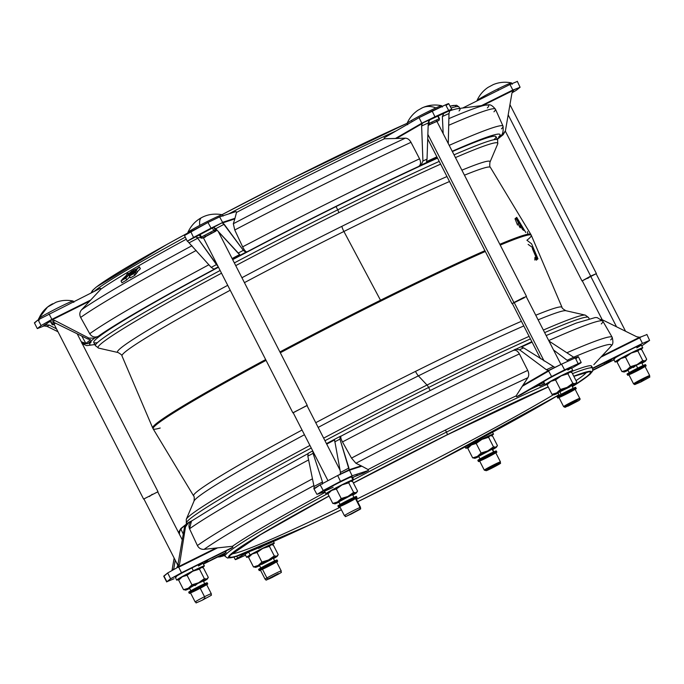 <?xml version="1.0" encoding="UTF-8"?>
<svg xmlns="http://www.w3.org/2000/svg" width="684" height="684" viewBox="0 0 684 684"><rect width="100%" height="100%" fill="white"/><g stroke="black" fill="none" stroke-linecap="round" stroke-linejoin="round"><path stroke-width="1.03" d="M133.936 271.728L135.364 270.308L133.944 271.745M135.432 271.599L136.253 273.54L135.765 273.805L136.253 273.54L135.312 271.702L132.14 273.737L133.876 269.932L136.894 268.744L139.408 266.828L140.314 268.744L137.219 271.89L140.331 268.718L139.374 266.905L135.594 270.761L136.424 270.334L137.347 272.215L136.373 273.438L137.364 272.172L136.407 270.377L135.432 271.599L136.424 270.334L135.594 270.761L139.416 266.837L136.894 268.744L133.876 269.932L132.021 273.514L135.312 271.702L136.253 273.54L135.432 271.599M128.532 273.814L128.224 273.232L126.942 274.01L126.378 275.387L126.916 274.036L128.233 273.232L127.899 274.464L131.593 271.257L126.241 277.046L124.796 277.713L126.566 275.823L123.941 278.508L122.504 279.106L126.352 275.413L122.633 279.294L126.566 275.823L124.796 277.713L126.164 277.123L131.627 271.454L127.865 274.481M134.919 272.198L131.302 274.198L133.525 270.59L132.226 270.864L126.061 277.225L122.111 279.619L121.025 280.979L125.856 278.063L126.797 279.901L125.865 278.055L121.042 280.97L122.111 279.619L126.061 277.225L133.32 270.231L131.302 274.198L134.936 272.198L133.91 273.506L134.782 275.396L130.293 277.892L129.379 276.045L131.08 272.694L125.865 278.055L126.779 279.918L121.966 282.817L121.051 280.962L121.991 282.8L126.711 279.97L125.77 278.132L126.779 279.918L125.856 278.063L131.08 272.694L129.353 276.037L130.293 277.875L134.782 275.396L133.902 273.506L134.765 275.404L133.825 273.566L129.379 276.045L130.319 277.884L129.353 276.054L133.876 273.532L134.919 272.241L135.859 274.079L134.885 275.301L135.859 274.079L134.936 272.198L135.885 274.045L134.928 272.232M515.813 218.239L518.267 222.377C517.839 223.027 518.421 224.737 519.994 227.541M493.925 139.733A225.908 10.876 -27.1 0 0 452.38 151.574A225.908 10.876 152.9 0 1 495.977 136.629L497.644 139.895A225.908 10.876 152.9 0 0 454.048 154.84A225.908 10.876 -27.1 0 1 497.644 139.895L497.721 143.897A224.514 10.807 152.9 0 0 455.45 157.585A224.514 10.807 -27.1 0 1 497.721 143.897L489.949 162.219A209.227 10.072 152.9 0 0 461.897 170.179A209.227 10.072 -27.1 0 1 489.949 162.219C489.599 165.391 489.744 167.11 490.394 167.375A206.927 9.961 152.9 0 0 464.462 175.19A206.927 9.961 -27.1 0 1 490.394 167.375L530.852 234.432A212.399 10.226 152.9 0 0 499.816 244.282A212.399 10.226 -27.1 0 1 530.852 234.432L531.297 235.296A212.399 10.226 -27.1 0 1 526.919 240.246L531.588 243.82M484.922 250.686A212.399 10.226 152.9 0 0 380.501 300.233A6.472 1.479 63.5 0 1 380.911 301.037A212.399 10.226 -27.1 0 1 485.332 251.49A212.399 10.226 152.9 0 0 380.911 301.037A212.399 10.226 152.9 0 0 280.32 352.756A212.399 10.226 -27.1 0 1 380.911 301.037A6.472 1.479 -116.5 0 0 380.501 300.233A212.399 10.226 -27.1 0 1 484.922 250.686M500.226 245.086A212.399 10.226 -27.1 0 1 531.297 235.296A212.399 10.226 152.9 0 0 500.226 245.086M317.359 494.216L323.25 490.505L320.155 484.828L337.674 475.534L349.43 470.182A6.472 6.19 -108 0 0 349.191 469.737L337.674 475.534L340.478 481.374L352.123 475.782L368.514 470.447A206.482 9.944 152.9 0 0 363.033 473.328L352.482 477.432L363.033 473.328A206.482 9.944 -27.1 0 1 368.514 470.447L352.123 475.782L340.478 481.374L317.359 494.216L324.909 491.753L316.906 494.284L313.819 488.607M333.159 487.256A15.535 0.744 -27.1 0 1 326.55 489.402L327.14 489.051A15.535 0.744 -27.1 0 1 342.462 480.92L343.539 480.399A15.535 0.744 -27.1 0 1 351.456 476.876A15.535 0.744 -27.1 0 1 351.653 477.261M340.025 470.147L306.988 405.578L293.154 412.657L327.969 480.681M415.504 371.395A206.927 9.961 -27.1 0 1 521.413 321.292A206.927 9.961 152.9 0 0 415.504 371.395A206.927 9.961 152.9 0 0 315.752 422.703A206.927 9.961 -27.1 0 1 415.504 371.395A6.472 1.479 -116.5 0 0 418.386 375.867A209.227 10.072 152.9 0 0 318.163 427.414A209.227 10.072 -27.1 0 1 418.386 375.867L427.013 385.041A224.514 10.807 152.9 0 0 323.643 438.136A224.514 10.807 -27.1 0 1 427.013 385.041A3.882 0.889 63.5 0 1 428.62 387.486A225.908 10.876 152.9 0 0 324.968 440.718A225.908 10.876 -27.1 0 1 428.62 387.486L430.185 390.547L428.62 387.486A225.908 10.876 -27.1 0 1 530.425 338.905A225.908 10.876 152.9 0 0 428.62 387.486A3.882 0.889 -116.5 0 0 427.013 385.041A224.514 10.807 -27.1 0 1 529.117 336.348A224.514 10.807 152.9 0 0 427.013 385.041L418.386 375.867A209.227 10.072 -27.1 0 1 523.79 325.943A209.227 10.072 152.9 0 0 418.386 375.867A6.472 1.479 63.5 0 1 415.504 371.395M535.76 315.221A206.927 9.961 -27.1 0 1 562.017 307.347A206.927 9.961 152.9 0 0 535.76 315.221M266.042 360.374A212.399 10.226 152.9 0 0 153.139 428.817A212.399 10.226 -27.1 0 1 266.042 360.374M186.629 523.91L186.347 523.354A225.908 10.876 -27.1 0 1 311.254 448.02A225.908 10.876 152.9 0 0 186.347 523.354L186.27 519.353A224.514 10.807 -27.1 0 1 309.929 445.438A224.514 10.807 152.9 0 0 186.27 519.353L194.042 501.03A209.227 10.072 -27.1 0 1 304.457 434.733A209.227 10.072 152.9 0 0 194.042 501.03C194.393 497.858 194.247 496.139 193.598 495.874A206.927 9.961 -27.1 0 1 302.046 430.031A206.927 9.961 152.9 0 0 193.598 495.874L153.139 428.817A212.399 10.226 -27.1 0 0 160.21 428.013M343.907 231.474A206.927 9.961 152.9 0 0 244.436 282.637A206.927 9.961 -27.1 0 1 343.907 231.474L380.501 300.233L343.907 231.474A206.927 9.961 -27.1 0 1 449.516 181.508A206.927 9.961 152.9 0 0 343.907 231.474A6.472 1.479 63.5 0 1 341.863 226.336A209.227 10.072 152.9 0 0 241.922 277.73A209.227 10.072 -27.1 0 1 341.863 226.336A6.472 1.479 -116.5 0 0 343.907 231.474M230.166 290.272A206.927 9.961 152.9 0 0 121.974 355.902A206.927 9.961 -27.1 0 1 230.166 290.272M97.496 342.599A225.908 10.876 -27.1 0 1 218.393 267.264A225.908 10.876 152.9 0 0 93.768 342.445L95.444 345.711A225.908 10.876 -27.1 0 1 220.06 270.531A225.908 10.876 152.9 0 0 95.444 345.711L98.641 348.113A224.514 10.807 -27.1 0 1 221.454 273.241A224.514 10.807 152.9 0 0 98.641 348.113L118.05 352.525A209.227 10.072 -27.1 0 1 227.652 285.356A209.227 10.072 152.9 0 0 118.05 352.525C120.829 354.098 122.137 355.227 121.974 355.902L152.694 427.953A212.399 10.226 -27.1 0 1 265.631 359.57A212.399 10.226 152.9 0 0 152.694 427.953L153.139 428.817M279.91 351.952A212.399 10.226 -27.1 0 1 380.501 300.233A212.399 10.226 152.9 0 0 279.91 351.952M446.977 176.54A209.227 10.072 152.9 0 0 341.863 226.336A209.227 10.072 -27.1 0 1 446.977 176.54M440.624 164.126A224.514 10.807 152.9 0 0 338.811 212.69A224.514 10.807 152.9 0 0 235.732 265.631A224.514 10.807 -27.1 0 1 338.811 212.69A224.514 10.807 -27.1 0 1 440.624 164.126M337.716 209.843A225.908 10.876 152.9 0 0 234.347 262.921A225.908 10.876 -27.1 0 1 337.716 209.843A3.882 0.889 63.5 0 1 338.811 212.69A3.882 0.889 -116.5 0 0 337.716 209.843A225.908 10.876 -27.1 0 1 439.222 161.398A225.908 10.876 152.9 0 0 337.716 209.843L336.041 206.577A225.908 10.876 152.9 0 0 232.68 259.655A225.908 10.876 -27.1 0 1 336.041 206.577L337.716 209.843M437.555 158.124A225.908 10.876 152.9 0 0 336.041 206.577A225.908 10.876 -27.1 0 1 437.555 158.124M531.297 235.296L562.017 307.347C561.855 308.031 563.163 309.151 565.942 310.724A209.227 10.072 152.9 0 0 538.12 319.838A209.227 10.072 -27.1 0 1 565.942 310.724L585.35 315.136A224.514 10.807 152.9 0 0 543.352 330.064A224.514 10.807 -27.1 0 1 585.35 315.136L588.548 317.538A225.908 10.876 152.9 0 0 544.652 332.612A225.908 10.876 -27.1 0 1 588.548 317.538L589.146 318.693M531.622 243.889L537.957 258.774A210.843 10.149 -27.1 0 1 537.359 259.296L537.35 259.304M527.851 234.227L527.484 231.654L527.851 234.227M516.822 217.538L525.782 232.5M523.457 230.277L524.201 229.824L523.422 230.209L516.163 218.128L516.942 217.743L516.078 217.897A210.757 10.149 152.9 0 0 516.668 217.367L516.745 217.427M523.508 230.414L524.32 230.012L523.482 230.346M532.101 247.189L528.142 244.402M537.325 259.287L532.135 247.24M517.514 225.027L515.103 219.008M520.216 225.549L522.644 229.653M520.259 227.875L520.173 225.489M515.026 218.837L515.026 218.769A210.757 10.149 152.9 0 0 515.736 218.187L515.77 218.205M532.366 248.625L537.008 259.467M534.965 257.295L534.82 260.057M536.213 260.065L535.008 257.312M537.025 259.527L537.017 259.587A210.843 10.149 -27.1 0 1 536.307 260.176L536.273 260.159M87.697 343.659L91.203 341.914A230.499 11.098 152.9 0 0 94.777 344.411A230.499 11.098 -27.1 0 1 91.203 341.914L87.697 343.659L81.995 343.624L87.697 343.659L94.563 338.152L87.697 343.659M98.069 336.408L94.563 338.152L98.069 336.408C94.623 337.751 91.836 336.853 89.707 333.715A236.963 11.406 -27.1 0 1 208.894 264.759A236.963 11.406 152.9 0 0 89.707 333.715L80.652 317.444L89.707 333.715C91.836 336.853 94.623 337.751 98.069 336.408A230.499 11.098 -27.1 0 1 215.067 268.778A230.499 11.098 152.9 0 0 98.069 336.408M213.947 269.137L215.067 268.778L213.947 269.137L211.219 267.376L187.767 241.426L211.219 267.376L216.46 264.605L217.82 266.119L197.736 238.246L216.46 264.605L211.219 267.376L213.947 269.137L218.196 266.888L213.947 269.137M245.838 252.234L232.5 259.304L246.958 251.866L245.838 252.234L243.342 250.353L245.838 252.234M418.736 166.4A230.499 11.098 152.9 0 0 246.958 251.866C245.77 251.909 244.333 250.233 242.64 246.856A236.963 11.406 -27.1 0 1 419.566 158.825L410.998 142.306A237.938 11.457 152.9 0 0 234.766 229.986L242.64 246.856L234.766 229.986L233.321 223.736A233.689 11.252 -27.1 0 1 405.304 138.168L384.519 138.767L384.083 137.877L419.087 117.639L445.626 104.789C449.388 103.122 449.627 103.267 446.353 105.208C449.627 103.267 449.388 103.122 445.626 104.789L432.108 110.953L434.947 116.759L448.687 110.492L445.626 104.789L448.687 110.492L423.191 122.727L429.86 119.691L428.252 122.966L427.038 159.124L426.483 161.595L436.896 156.841L426.483 161.595L427.038 159.124L428.252 122.966L421.626 125.984L422.045 123.676L396.429 138.484L405.304 138.168A233.689 11.252 152.9 0 0 233.321 223.736L234.817 218.889L233.321 223.736L234.766 229.986A237.938 11.457 -27.1 0 1 410.998 142.306C409.477 139.621 407.578 138.245 405.304 138.168C407.578 138.245 409.477 139.621 410.998 142.306L419.566 158.825A236.963 11.406 152.9 0 0 242.64 246.856C244.333 250.233 245.77 251.909 246.958 251.866A230.499 11.098 -27.1 0 1 418.736 166.4C420.814 164.81 421.096 162.288 419.566 158.825C421.096 162.288 420.814 164.81 418.736 166.4L421.122 165.024L418.736 166.4M437.307 157.645L421.122 165.024L422.926 160.996L421.626 125.984L422.926 160.996L427.038 159.124L422.926 160.996L421.122 165.024L437.307 157.645M498.542 137.159A230.499 11.098 152.9 0 0 452.209 151.258A230.499 11.098 -27.1 0 1 498.542 137.159L502.047 135.415L498.542 137.159M497.302 139.22L502.047 135.415L505.408 130.866L511.965 93.015L513.239 90.433L482.972 105.43L513.06 90.459A6.472 1.479 -116.5 0 0 512.829 90.006L509.973 84.5L517.113 81.524L509.973 84.5L462.7 108.021L509.973 84.5L512.829 90.006L514.599 89.424L513.017 90.69L514.599 89.424L520.088 87.253L516.317 90.271L520.088 87.253L513.975 89.792L511.965 93.015L505.408 130.866L503.15 134.714L497.302 139.22M188.818 522.328L191.888 520.798L188.818 522.328L185.518 526.842L187.724 523.029L188.818 522.328M515.377 349.199L519.524 349.755L515.377 349.199L513.111 350.507L531.844 341.675M348.626 470.207L361.186 465.83L349.191 469.737A6.472 6.19 72 0 1 349.43 470.182L361.819 466.155L355.902 463.265L351.508 458.092L355.902 463.265A233.689 11.252 -27.1 0 1 527.886 377.696C529.065 375.627 529.014 373.199 527.74 370.412A237.938 11.457 152.9 0 0 351.508 458.092L342.479 441.932C340.752 438.641 340.333 436.674 341.213 436.041C340.333 436.674 340.752 438.641 342.479 441.932A236.963 11.406 -27.1 0 1 519.404 353.91C517.514 350.695 515.377 349.584 512.991 350.576A230.499 11.098 152.9 0 0 341.213 436.041A230.499 11.098 -27.1 0 1 512.991 350.576C515.377 349.584 517.514 350.695 519.404 353.91L527.74 370.412C529.014 373.199 529.065 375.627 527.886 377.696L522.191 386.357L548.645 371.07L549.226 370.369L548.414 370.608A6.472 4.711 60 0 0 548.645 371.07A6.472 4.711 -120 0 1 548.414 370.608L522.798 385.425L548.5 370.497L561.547 364.153L549.791 370.121M340.093 436.409L341.171 436.059L340.093 436.409L339.948 439.102L340.093 436.409L326.456 443.625L339.931 436.495M196.188 250.472A237.938 11.457 152.9 0 0 80.652 317.444C79.31 314.683 79.6 312.135 81.541 309.826A233.689 11.252 -27.1 0 1 191.956 245.718A233.689 11.252 152.9 0 0 81.541 309.826L89.724 301.088L81.541 309.826C79.6 312.135 79.31 314.683 80.652 317.444A237.938 11.457 -27.1 0 1 196.188 250.472M186.253 239.22A206.482 9.944 152.9 0 0 100.873 289.161L89.724 301.088L51.975 319.932L54.805 320.471L88.911 338.084L94.563 338.152L88.911 338.084L54.805 320.471L52.993 321.925L48.444 321.907L50.274 320.445L41.083 325.575L38.107 319.847L100.411 288.28L100.873 289.161A206.482 9.944 -27.1 0 1 186.253 239.22M139.416 266.837L140.357 268.675L139.399 266.871M129.755 276.84L126.805 279.893L129.755 276.84M236.014 211.544L236.493 212.425A206.482 9.944 -27.1 0 1 384.519 138.767A206.482 9.944 152.9 0 0 236.493 212.425L234.817 218.889L222.787 222.856L243.342 250.353L224.164 224.232L215.716 228.713L213.519 227.327L222.018 222.822L211.074 228.148L207.979 222.462L219.624 216.879L236.014 211.544L219.624 216.879L222.591 222.343L234.98 218.307L236.493 212.425L236.014 211.544M487.35 107.918A233.689 11.252 -27.1 0 0 486.23 105.02A233.689 11.252 152.9 0 0 448.866 118.623A233.689 11.252 -27.1 0 1 486.23 105.02L457.801 108.653A206.482 9.944 152.9 0 0 449.927 110.757A206.482 9.944 -27.1 0 1 460.024 108.995A206.482 9.944 -27.1 0 1 459.041 110.953M450.046 106.131L456.544 105.233L458.981 106.96A206.482 9.944 152.9 0 0 451.055 108.021A206.482 9.944 -27.1 0 1 458.981 106.96L460.024 108.995M396.31 130.806A206.482 9.944 152.9 0 0 228.687 213.93A206.482 9.944 -27.1 0 1 396.31 130.806M185.261 237.151A206.482 9.944 152.9 0 0 94.23 291.35A206.482 9.944 -27.1 0 1 185.261 237.151M455.236 106.884A203.9 9.815 152.9 0 0 450.072 106.182M407.1 123.308A203.9 9.815 152.9 0 0 222.009 214.673L290.478 179.319L407.1 123.291M91.092 292.914L92.4 290.572L96.282 287.058L166.597 244.616L188.057 232.851A203.9 9.815 152.9 0 0 93.024 291.948M57.978 331.757L47.299 326.482L44.434 325.969L47.299 326.482L57.978 331.757M34.499 323.019L38.107 319.847L34.397 322.822L37.304 328.602L41.083 325.575L37.304 328.602L42.793 326.43L44.622 324.968L49.111 325.028L56.498 328.867L49.111 325.028L47.299 326.482L49.111 325.028L44.622 324.968L46.298 324.131L42.793 326.43L37.304 328.602L34.397 322.822L37.304 328.602M49.017 313.845L51.881 319.351L90.715 300.028L100.873 289.161L100.411 288.28L38.107 319.847L41.083 325.575L51.881 319.351L49.017 313.845M49.581 321.506L46.298 324.131L49.581 321.506M81.276 341.761L85.893 343.436L81.781 336.041L85.893 343.436L90.604 339.666L87.783 338.99L52.993 321.925L87.783 338.99L88.911 338.084L87.783 338.99L90.604 339.666L85.893 343.436L81.276 341.761M82.157 343.496L83.123 342.718L82.157 343.496M43.468 326.165L44.434 325.969L43.468 326.165M54.805 320.471L51.001 320.138L48.444 321.907L52.993 321.925L54.805 320.471M89.724 301.088L90.715 300.028L51.881 319.351A6.472 1.479 63.5 0 1 52.112 319.804L89.724 301.088M52.112 319.804A6.472 1.479 -116.5 0 0 51.881 319.351L51.001 320.138L52.112 319.804M486.23 105.02C488.239 105.687 489.718 102.326 495.455 109.201A237.938 11.457 152.9 0 0 448.704 125.283A237.938 11.457 -27.1 0 1 495.455 109.201A237.938 11.457 -27.1 0 1 493.951 111.817M495.455 109.201L503.039 126.164A236.963 11.406 152.9 0 0 449.2 145.367A236.963 11.406 -27.1 0 1 503.039 126.164A236.963 11.406 -27.1 0 1 501.44 128.857M481.433 105.627L512.829 90.006L481.433 105.627M512 92.844L516.317 90.271L512 92.844M517.301 81.293L520.088 87.253M513.975 89.792L513.239 90.433L513.975 89.792L512.829 90.006A6.472 1.479 63.5 0 1 513.06 90.459L513.239 90.433M187.288 241.238L193.555 237.433L190.75 231.602L184.868 235.313L207.979 222.462L190.75 231.602L193.555 237.433L211.074 228.148L187.288 241.238L195.778 236.732L197.736 238.246L189.297 242.717L197.736 238.246L195.778 236.732L196.317 236.553L187.288 241.238L184.406 235.382M213.767 227.302L196.317 236.553L213.767 227.302M232.107 258.543L239.682 254.525L215.716 228.713L238.109 253.131L243.342 250.353L238.109 253.131L239.682 254.525L232.107 258.543M222.018 222.822L222.591 222.343L219.624 216.879L207.979 222.462L211.074 228.148L222.018 222.822L213.519 227.327L215.716 228.713L224.164 224.232L222.018 222.822M234.817 218.889L234.98 218.307L222.591 222.343A6.472 6.19 72 0 1 222.822 222.796L234.817 218.889M222.822 222.796A6.472 6.19 -108 0 0 222.591 222.343L222.822 222.796M448.986 113.518L448.268 143.554L448.986 113.518L442.36 116.537L443.779 113.347L429.381 120.051L450.44 110.304C452.603 108.944 452.013 109.004 448.687 110.492C452.013 109.004 452.603 108.944 450.44 110.304L443.779 113.347L442.36 116.537L443.172 133.585L442.36 116.537L448.986 113.518L449.653 111.133L448.986 113.518M384.519 138.767L395.361 138.51L421.806 123.223L419.087 117.639L384.083 137.877L384.519 138.767M428.714 120.35L429.86 119.691L428.714 120.35M419.087 117.639L421.806 123.223L434.947 116.759L432.108 110.953L419.087 117.639M448.704 103.626L451.756 109.329L450.44 110.304M449.653 111.133L450.089 110.586L449.653 111.133M423.191 122.727L422.173 123.659L421.626 125.984L428.252 122.966L429.86 119.691L423.191 122.727M395.361 138.51L396.429 138.484L422.045 123.676A6.472 4.711 -120 0 1 421.806 123.223L395.361 138.51M421.806 123.223A6.472 4.711 60 0 0 422.045 123.676L422.678 123.086L421.806 123.223M121.966 282.808L121.025 280.979M127.857 274.472L128.233 273.241M137.356 272.198L136.407 270.368L137.364 272.172M278.089 574.261L277.636 573.996L269.436 578.211L269.889 578.476L278.089 574.261L269.889 578.476L269.436 578.211L277.636 573.996L278.089 574.261M277.678 561.162L277.088 560.008A10.354 0.496 152.9 0 0 270.864 562.667A10.354 0.496 152.9 0 0 260.732 568.011L261.322 569.165A10.354 0.496 -27.1 0 1 271.454 563.821A10.354 0.496 -27.1 0 1 277.678 561.162A10.354 0.496 -27.1 0 1 276.635 561.966A10.354 0.496 152.9 0 0 273.54 562.821A10.354 0.496 152.9 0 0 261.322 569.165L260.732 568.011A10.354 0.496 152.9 0 0 258.655 569.447L259.236 570.593A10.354 0.496 -27.1 0 1 261.322 569.165A10.354 0.496 152.9 0 0 260.501 570.217A10.354 0.496 -27.1 0 1 259.236 570.593M262.211 568.755A9.063 0.436 -27.1 0 1 276.003 561.855A9.063 0.436 -27.1 0 1 267.162 567.019A9.063 0.436 -27.1 0 1 262.211 568.755A9.063 0.436 152.9 0 0 260.39 570.003L265.101 579.211A9.063 0.436 -27.1 0 1 266.922 577.963A9.063 0.436 -27.1 0 1 275.789 573.286A9.063 0.436 -27.1 0 1 281.235 570.96A9.063 0.436 152.9 0 0 275.789 573.286A9.063 0.436 152.9 0 0 266.922 577.963L262.211 568.755L266.922 577.963A9.063 0.436 152.9 0 0 265.101 579.211C268.248 579.656 261.989 581.836 271.907 577.587C285.75 570.071 280.03 573.491 281.235 570.96L276.524 561.752A9.063 0.436 152.9 0 0 271.078 564.078A9.063 0.436 152.9 0 0 262.211 568.755M268.41 578.707L278.14 573.679L279.115 573.773L269.385 578.792L268.41 578.707A1.291 0.983 -120.3 0 1 266.922 577.963A1.291 0.983 59.7 0 0 268.41 578.707L269.385 578.792L279.115 573.773L278.14 573.679L268.41 578.707M260.732 568.011A10.354 0.496 -27.1 0 1 276.498 560.128A10.354 0.496 -27.1 0 1 266.384 566.036A10.354 0.496 -27.1 0 1 260.732 568.011M245.282 554.476A15.535 0.744 -27.1 0 1 248.677 552.065A15.535 0.744 -27.1 0 1 249.498 551.595A15.535 0.744 152.9 0 0 248.677 552.065L250.147 554.946A15.535 0.744 -27.1 0 1 265.238 547.02A15.535 0.744 -27.1 0 1 274.293 543.164A15.535 0.744 -27.1 0 1 272.189 544.703A15.535 0.744 152.9 0 0 268.769 545.336A15.535 0.744 152.9 0 0 250.147 554.946L248.677 552.065A15.535 0.744 152.9 0 0 245.154 554.442L246.633 557.323A15.535 0.744 -27.1 0 1 250.147 554.946A15.535 0.744 152.9 0 0 249.027 556.545A15.535 0.744 -27.1 0 1 246.633 557.323M249.959 555.784A12.295 0.59 -27.1 0 1 252.293 553.963A12.295 0.59 -27.1 0 1 262.699 548.448A12.295 0.59 -27.1 0 1 270.864 544.729A12.295 0.59 -27.1 0 1 271.403 544.635M274.515 558.033A12.295 0.59 -27.1 0 1 273.472 558.623A12.295 0.59 152.9 0 0 274.515 558.033A12.295 0.59 152.9 0 0 276.755 556.237L274.284 555.904L268.59 559.957L261.904 562.06L258.184 565.48L253.473 566.933L255.944 567.267A12.295 0.59 -27.1 0 1 255.465 567.378A12.295 0.59 -27.1 0 1 258.184 565.48A12.295 0.59 -27.1 0 1 268.59 559.957A12.295 0.59 -27.1 0 1 276.755 556.237A12.295 0.59 -27.1 0 1 277.285 556.212A12.295 0.59 -27.1 0 1 274.515 558.033M259.646 565.702A12.295 0.59 -27.1 0 1 255.944 567.267A12.295 0.59 152.9 0 0 259.646 565.702M278.226 554.621L276.755 556.237L278.226 554.621L273.335 545.062L270.864 544.729A12.295 0.59 152.9 0 0 262.699 548.448L269.393 546.345L271.351 544.618A12.295 0.59 152.9 0 0 270.864 544.729L273.335 545.062L278.226 554.621L277.285 556.212M270.864 544.729L269.393 546.345L262.699 548.448L257.013 552.501L262.699 548.448A12.295 0.59 152.9 0 0 252.293 553.963L257.013 552.501L261.904 562.06L268.59 559.957L274.284 555.904L276.755 556.237A12.295 0.59 152.9 0 0 268.59 559.957A12.295 0.59 152.9 0 0 258.184 565.48L261.904 562.06L257.013 552.501L252.293 553.963A12.295 0.59 152.9 0 0 249.523 555.784L248.583 557.375L252.293 553.963L248.583 557.375L253.473 566.933L258.184 565.48A12.295 0.59 152.9 0 0 255.944 567.267M269.393 546.345L274.284 555.904L269.393 546.345M253.473 566.933L248.583 557.375M271.505 559.401L261.741 564.42L261.194 564.103L270.958 559.084L271.505 559.401M274.788 561.188L273.267 558.212L266.179 561.419L259.433 565.292L260.955 568.267M643.405 379.928L641.036 381.834L643.405 379.928M628.964 374.866A10.354 0.496 -27.1 0 1 627.698 375.242A10.354 0.496 -27.1 0 1 636.693 370.078A10.354 0.496 -27.1 0 1 646.141 365.803A10.354 0.496 -27.1 0 1 645.097 366.607A10.354 0.496 152.9 0 0 636.693 370.078A10.354 0.496 152.9 0 0 628.964 374.866M646.141 365.803L645.551 364.657A10.354 0.496 152.9 0 0 636.103 368.924A10.354 0.496 152.9 0 0 627.108 374.088L627.698 375.242M635.624 371.668A9.063 0.436 -27.1 0 1 630.674 373.404A9.063 0.436 -27.1 0 1 644.465 366.496A9.063 0.436 -27.1 0 1 635.624 371.668M640.335 380.877A9.063 0.436 -27.1 0 1 633.564 383.861A9.063 0.436 -27.1 0 1 641.43 379.346A9.063 0.436 -27.1 0 1 649.697 375.601A9.063 0.436 -27.1 0 1 640.335 380.877M649.697 375.601L644.986 366.393A9.063 0.436 152.9 0 0 636.719 370.138A9.063 0.436 152.9 0 0 628.852 374.652L633.564 383.861L634.743 384.579L641.105 381.869L643.336 379.902L641.096 381.869C654.485 374.516 648.167 378.329 649.697 375.601A9.063 0.436 152.9 0 0 641.43 379.346A9.063 0.436 152.9 0 0 633.564 383.861M634.846 370.685A10.354 0.496 -27.1 0 1 629.186 372.66A10.354 0.496 -27.1 0 1 644.952 364.777A10.354 0.496 -27.1 0 1 634.846 370.685M641.105 381.869L643.336 379.902L641.105 381.869M642.746 347.814L641.276 344.933A15.535 0.744 152.9 0 0 640.096 345.215L639.634 345.394A15.535 0.744 -27.1 0 1 640.096 345.215A15.535 0.744 152.9 0 0 639.634 345.394A15.535 0.744 152.9 0 0 618.909 355.706A15.535 0.744 152.9 0 0 618.097 356.167A15.535 0.744 -27.1 0 1 618.909 355.706L618.097 356.167A15.535 0.744 152.9 0 0 613.616 359.091L615.087 361.964A15.535 0.744 -27.1 0 1 628.579 354.226A15.535 0.744 -27.1 0 1 642.746 347.814A15.535 0.744 -27.1 0 1 640.651 349.353A15.535 0.744 152.9 0 0 637.796 349.721A15.535 0.744 152.9 0 0 619.627 359.006A15.535 0.744 152.9 0 0 617.49 361.195A15.535 0.744 -27.1 0 1 615.087 361.964M618.421 360.434A12.295 0.59 -27.1 0 1 620.756 358.613A12.295 0.59 -27.1 0 1 631.161 353.098A12.295 0.59 -27.1 0 1 639.326 349.37A12.295 0.59 -27.1 0 1 639.865 349.276M646.688 359.262L645.217 360.887L646.688 359.262L641.797 349.712L639.326 349.37A12.295 0.59 152.9 0 0 631.161 353.098L625.475 357.151L631.161 353.098A12.295 0.59 152.9 0 0 620.756 358.613L625.475 357.151L630.366 366.709L637.052 364.606L630.366 366.709L626.647 370.121L621.936 371.583L624.406 371.916A12.295 0.59 152.9 0 0 628.1 370.352A12.295 0.59 -27.1 0 1 624.406 371.916A12.295 0.59 -27.1 0 1 623.919 372.028A12.295 0.59 -27.1 0 1 626.647 370.121A12.295 0.59 -27.1 0 1 637.052 364.606L642.738 360.553L637.052 364.606A12.295 0.59 -27.1 0 1 645.217 360.887L642.738 360.553L637.847 350.995L639.805 349.259A12.295 0.59 152.9 0 0 639.326 349.37L641.797 349.712L646.688 359.262L645.739 360.861A12.295 0.59 -27.1 0 1 642.977 362.682A12.295 0.59 -27.1 0 1 641.934 363.272A12.295 0.59 152.9 0 0 642.977 362.682A12.295 0.59 152.9 0 0 645.217 360.887A12.295 0.59 -27.1 0 1 645.739 360.861M617.404 361.323L620.756 358.613A12.295 0.59 152.9 0 0 617.985 360.425L617.404 361.323M631.161 353.098L637.847 350.995L631.161 353.098M617.045 362.024L621.936 371.583L626.647 370.121L630.366 366.709L625.475 357.151L620.756 358.613L617.045 362.024L621.936 371.583M639.326 349.37L637.847 350.995L642.738 360.553L645.217 360.887A12.295 0.59 152.9 0 0 637.052 364.606A12.295 0.59 152.9 0 0 626.647 370.121A12.295 0.59 152.9 0 0 624.406 371.916M643.242 365.837L641.729 362.862L636.223 365.265L637.685 368.129L636.223 365.265L633.393 367.53L636.223 365.265L627.895 369.941L629.417 372.908M590.677 276.105L582.007 280.97L596.405 273.6L590.677 276.105L508.178 114.878L590.677 276.105M625.552 331.253L596.123 273.745L590.625 276.148L616.54 326.798L590.625 276.148L587.787 278.414L590.625 276.148L582.289 280.825L602.194 319.71M498.474 464.248L487.444 470.096L498.474 464.248M479.031 461.409A10.354 0.496 -27.1 0 1 478.441 461.529A10.354 0.496 -27.1 0 1 487.427 456.373A10.354 0.496 -27.1 0 1 496.875 452.098A10.354 0.496 -27.1 0 1 495.832 452.902A10.354 0.496 152.9 0 0 488.205 455.98A10.354 0.496 152.9 0 0 479.031 461.409A10.354 0.496 152.9 0 0 479.698 461.161A10.354 0.496 -27.1 0 1 479.031 461.409M496.875 452.098L496.285 450.944A10.354 0.496 152.9 0 0 486.846 455.219A10.354 0.496 152.9 0 0 477.851 460.383L478.441 461.529M480.108 460.836A9.063 0.436 -27.1 0 1 488.957 455.672A9.063 0.436 -27.1 0 1 493.908 453.937A9.063 0.436 -27.1 0 1 480.108 460.836M500.44 461.897L495.729 452.688A9.063 0.436 152.9 0 0 487.461 456.425A9.063 0.436 152.9 0 0 479.595 460.939L484.306 470.147L486.333 470.695A1.291 1.223 -109.3 0 0 486.495 470.626L499.431 463.726L486.495 470.626A1.291 1.223 70.7 0 1 486.333 470.695C491.274 468.805 502.817 462.281 500.226 463.401L500.44 461.897A9.063 0.436 152.9 0 0 492.172 465.633A9.063 0.436 152.9 0 0 484.306 470.147A9.063 0.436 -27.1 0 1 492.172 465.633A9.063 0.436 -27.1 0 1 500.44 461.897A9.063 0.436 -27.1 0 1 493.916 465.71A9.063 0.436 -27.1 0 1 484.828 470.045M478.441 460.264A10.354 0.496 -27.1 0 1 488.556 454.356A10.354 0.496 -27.1 0 1 494.207 452.372A10.354 0.496 -27.1 0 1 478.441 460.264M486.495 470.626L499.431 463.726L486.495 470.626M466.514 448.148A15.535 0.744 -27.1 0 1 465.83 448.259A15.535 0.744 -27.1 0 1 479.322 440.513A15.535 0.744 -27.1 0 1 493.489 434.101A15.535 0.744 -27.1 0 1 491.394 435.64A15.535 0.744 152.9 0 0 481.322 439.504A15.535 0.744 152.9 0 0 466.514 448.148A15.535 0.744 152.9 0 0 468.224 447.49A15.535 0.744 -27.1 0 1 466.514 448.148M469.164 446.729A12.295 0.59 -27.1 0 1 471.498 444.899A12.295 0.59 -27.1 0 1 481.904 439.384A12.295 0.59 -27.1 0 1 490.06 435.665A12.295 0.59 -27.1 0 1 490.599 435.571M497.43 445.558L492.54 435.999L490.548 435.554A12.295 0.59 152.9 0 0 490.06 435.665A12.295 0.59 152.9 0 0 481.904 439.384L488.59 437.281L490.06 435.665L492.54 435.999L497.43 445.558L495.951 447.174L497.43 445.558L496.481 447.156A12.295 0.59 -27.1 0 1 493.711 448.969A12.295 0.59 -27.1 0 1 492.677 449.559A12.295 0.59 152.9 0 0 493.711 448.969A12.295 0.59 152.9 0 0 495.951 447.174A12.295 0.59 -27.1 0 1 496.481 447.156M478.843 456.638A12.295 0.59 -27.1 0 1 475.141 458.212A12.295 0.59 -27.1 0 1 474.662 458.323A12.295 0.59 -27.1 0 1 477.389 456.416L472.67 457.878L475.141 458.212A12.295 0.59 152.9 0 0 478.843 456.638M468.147 447.618L467.779 448.319L472.67 457.878L477.389 456.416A12.295 0.59 -27.1 0 1 487.786 450.901L481.1 453.005L477.389 456.416L481.1 453.005L487.786 450.901A12.295 0.59 -27.1 0 1 495.951 447.174L493.48 446.84L487.786 450.901L493.48 446.84L495.951 447.174A12.295 0.59 152.9 0 0 487.786 450.901A12.295 0.59 152.9 0 0 477.389 456.416A12.295 0.59 152.9 0 0 475.141 458.212M490.06 435.665L488.59 437.281L481.904 439.384L476.209 443.446L471.498 444.899L467.779 448.319L471.498 444.899L476.209 443.446L481.904 439.384A12.295 0.59 152.9 0 0 471.498 444.899A12.295 0.59 152.9 0 0 468.728 446.72L468.147 447.61M488.59 437.281L493.48 446.84L488.59 437.281M476.209 443.446L481.1 453.005L476.209 443.446M472.67 457.878L467.779 448.319M493.985 452.124L492.463 449.157L493.532 451.97L492.121 449.208L478.98 456.177L492.121 449.208L484.375 452.876L478.638 456.228L480.151 459.203M567.959 405.629L568.413 405.894L576.612 401.679L576.15 401.414L567.959 405.629L576.15 401.414L576.612 401.679L568.413 405.894L567.959 405.629M559.025 397.635A10.354 0.496 -27.1 0 1 557.759 398.011A10.354 0.496 -27.1 0 1 566.754 392.847A10.354 0.496 -27.1 0 1 576.202 388.572A10.354 0.496 -27.1 0 1 575.159 389.384A10.354 0.496 152.9 0 0 566.754 392.847A10.354 0.496 152.9 0 0 559.025 397.635M576.202 388.572L575.612 387.426A10.354 0.496 152.9 0 0 566.164 391.701A10.354 0.496 152.9 0 0 557.169 396.857L557.759 398.011M573.226 390.419A9.063 0.436 -27.1 0 1 559.435 397.318A9.063 0.436 -27.1 0 1 568.284 392.146A9.063 0.436 -27.1 0 1 573.226 390.419M577.946 399.627A9.063 0.436 -27.1 0 1 569.079 404.304A9.063 0.436 -27.1 0 1 563.625 406.629A9.063 0.436 -27.1 0 1 571.499 402.115A9.063 0.436 -27.1 0 1 579.758 398.37A9.063 0.436 -27.1 0 1 577.946 399.627M579.758 398.37L575.047 389.162A9.063 0.436 152.9 0 0 566.779 392.907A9.063 0.436 152.9 0 0 558.913 397.421L563.625 406.629L565.078 407.331L577.706 401.157A1.291 0.983 -120.3 0 1 577.638 401.183L567.908 406.211L566.925 406.116L576.663 401.098L577.638 401.183A1.291 0.983 59.7 0 0 577.706 401.157C579.895 400.054 580.579 399.123 579.758 398.37A9.063 0.436 152.9 0 0 571.499 402.115A9.063 0.436 152.9 0 0 563.625 406.629M573.534 388.854A10.354 0.496 -27.1 0 1 557.768 396.737A10.354 0.496 -27.1 0 1 567.874 390.829A10.354 0.496 -27.1 0 1 573.534 388.854M577.638 401.183L576.663 401.098L566.925 406.116L567.908 406.211L577.638 401.183M572.807 370.583L571.337 367.701A15.535 0.744 152.9 0 0 571.217 367.676L571.012 367.71A15.535 0.744 -27.1 0 1 571.217 367.676A15.535 0.744 152.9 0 0 571.012 367.71A15.535 0.744 152.9 0 0 558.99 373.19L557.93 373.729A15.535 0.744 -27.1 0 1 558.99 373.19A15.535 0.744 152.9 0 0 557.93 373.729A15.535 0.744 152.9 0 0 543.677 381.86L545.157 384.733A15.535 0.744 -27.1 0 1 558.64 376.995A15.535 0.744 -27.1 0 1 572.807 370.583A15.535 0.744 -27.1 0 1 570.712 372.122A15.535 0.744 152.9 0 0 567.857 372.489A15.535 0.744 152.9 0 0 549.688 381.775A15.535 0.744 152.9 0 0 547.551 383.963A15.535 0.744 -27.1 0 1 545.157 384.733M548.491 383.202A12.295 0.59 -27.1 0 1 550.817 381.381A12.295 0.59 -27.1 0 1 561.222 375.867A12.295 0.59 -27.1 0 1 569.387 372.147A12.295 0.59 -27.1 0 1 569.926 372.053M576.749 382.04L575.278 383.656L576.749 382.04L571.858 372.481L569.387 372.147A12.295 0.59 152.9 0 0 561.222 375.867A12.295 0.59 152.9 0 0 550.817 381.381L547.106 384.793L550.817 381.381A12.295 0.59 152.9 0 0 548.046 383.202L547.106 384.793L551.997 394.352L556.708 392.89L551.997 394.352L554.467 394.685A12.295 0.59 152.9 0 0 558.17 393.12A12.295 0.59 -27.1 0 1 554.467 394.685A12.295 0.59 -27.1 0 1 553.989 394.796A12.295 0.59 -27.1 0 1 556.708 392.89L560.427 389.478L556.708 392.89A12.295 0.59 -27.1 0 1 567.113 387.375L560.427 389.478L555.536 379.919L561.222 375.867L567.908 373.763L569.866 372.036A12.295 0.59 152.9 0 0 569.387 372.147L571.858 372.481L576.749 382.04L575.808 383.63A12.295 0.59 -27.1 0 1 573.038 385.451A12.295 0.59 -27.1 0 1 571.995 386.041A12.295 0.59 152.9 0 0 573.038 385.451A12.295 0.59 152.9 0 0 575.278 383.656L572.799 383.322L567.113 387.375A12.295 0.59 -27.1 0 1 575.278 383.656A12.295 0.59 -27.1 0 1 575.808 383.63M550.817 381.381L555.536 379.919L550.817 381.381M551.997 394.352L547.106 384.793M569.387 372.147L567.908 373.763L572.799 383.322L575.278 383.656A12.295 0.59 152.9 0 0 567.113 387.375L572.799 383.322L567.908 373.763L561.222 375.867L555.536 379.919L560.427 389.478L567.113 387.375A12.295 0.59 152.9 0 0 556.708 392.89A12.295 0.59 152.9 0 0 554.467 394.685M573.303 388.606L571.79 385.631L567.258 387.563L559.717 391.522L561.162 394.352L559.717 391.522L569.481 386.503L570.029 386.819L557.956 392.71L559.478 395.677M526.475 296.369L513.898 302.499L526.475 296.369L436.931 121.401L429.219 124.787A1.291 0.941 -120 0 1 428.201 124.565A1.291 0.941 60 0 0 429.219 124.787A1.291 0.889 -114.5 0 0 429.398 123.188L428.227 123.778L429.398 123.188A1.291 0.889 65.5 0 1 429.219 124.787L431.715 123.65A1.291 0.889 -114.5 0 0 431.895 122.06L429.398 123.188L431.895 122.06A1.291 0.889 65.5 0 1 431.715 123.65L436.392 121.521A1.291 0.889 -114.5 0 0 436.572 119.922L431.895 122.06L436.572 119.922A1.291 0.889 65.5 0 1 436.392 121.521L438.889 120.384A1.291 0.889 -114.5 0 0 439.068 118.785L436.572 119.922L439.068 118.785A1.291 0.889 65.5 0 1 438.889 120.384A1.291 0.941 60 0 0 438.948 120.35A1.291 0.941 -120 0 1 438.889 120.384L436.657 121.667M436.717 121.641L438.948 120.35L439.453 118.64L437.76 116.229L439.162 118.836M428.509 121.461L429.398 123.188L428.509 121.461M513.898 302.499L512.068 303.739L513.898 302.499L427.868 134.389L513.898 302.499M560.94 364.435L526.184 296.514L514.111 302.405L544.105 361.015L514.111 302.405L523.876 297.386L524.423 297.702L512.35 303.593L540.582 358.749M431.715 123.65L428.167 125.454L431.715 123.65M202.635 599.954L205.012 598.055L202.635 599.954M207.739 583.931L207.149 582.777A10.354 0.496 152.9 0 0 199.42 586.188L200.01 587.334A10.354 0.496 -27.1 0 1 207.739 583.931A10.354 0.496 -27.1 0 1 206.696 584.734A10.354 0.496 152.9 0 0 200.01 587.334L199.42 586.188A10.354 0.496 152.9 0 0 188.716 592.216L189.306 593.361A10.354 0.496 -27.1 0 1 200.01 587.334A10.354 0.496 152.9 0 0 190.913 592.207A10.354 0.496 152.9 0 0 190.562 592.985A10.354 0.496 -27.1 0 1 189.306 593.361M199.822 587.496A9.063 0.436 -27.1 0 1 204.773 585.769A9.063 0.436 -27.1 0 1 190.973 592.669A9.063 0.436 -27.1 0 1 199.822 587.496A9.063 0.436 152.9 0 0 190.451 592.771L195.171 601.98A9.063 0.436 -27.1 0 1 204.533 596.713A9.063 0.436 -27.1 0 1 211.305 593.729A9.063 0.436 152.9 0 0 204.533 596.713L199.822 587.496L204.533 596.713A9.063 0.436 152.9 0 0 195.171 601.98C198.309 602.433 192.05 604.605 201.968 600.355C215.819 592.848 210.091 596.26 211.305 593.729L206.585 584.521A9.063 0.436 152.9 0 0 199.822 587.496M204.935 598.021L202.712 599.988L204.935 598.021L204.533 596.713L204.935 598.021L202.712 599.988L204.935 598.021M199.42 586.188A10.354 0.496 -27.1 0 1 205.072 584.204A10.354 0.496 -27.1 0 1 189.306 592.096A10.354 0.496 -27.1 0 1 199.42 586.188M204.354 565.933L202.883 563.06A15.535 0.744 152.9 0 0 201.703 563.342L201.199 563.539A15.535 0.744 -27.1 0 1 201.703 563.342A15.535 0.744 152.9 0 0 201.199 563.539A15.535 0.744 152.9 0 0 191.879 567.865L193.35 570.747A15.535 0.744 -27.1 0 1 204.354 565.933A15.535 0.744 -27.1 0 1 202.25 567.472A15.535 0.744 152.9 0 0 193.35 570.747L191.879 567.865A15.535 0.744 152.9 0 0 180.576 573.799A15.535 0.744 152.9 0 0 179.695 574.286A15.535 0.744 -27.1 0 1 180.576 573.799L179.695 574.286A15.535 0.744 152.9 0 0 175.224 577.211L176.694 580.092A15.535 0.744 -27.1 0 1 193.35 570.747A15.535 0.744 152.9 0 0 179.02 578.416A15.535 0.744 152.9 0 0 179.088 579.322A15.535 0.744 -27.1 0 1 176.694 580.092M180.029 578.561A12.295 0.59 -27.1 0 1 182.363 576.732A12.295 0.59 -27.1 0 1 192.76 571.217A12.295 0.59 -27.1 0 1 200.925 567.498A12.295 0.59 -27.1 0 1 201.464 567.404M189.707 588.471A12.295 0.59 -27.1 0 1 186.005 590.044A12.295 0.59 -27.1 0 1 185.526 590.155A12.295 0.59 -27.1 0 1 188.254 588.249L183.534 589.702L186.005 590.044A12.295 0.59 152.9 0 0 189.707 588.471M200.925 567.498L203.396 567.831L200.925 567.498L199.454 569.114L192.76 571.217L187.074 575.278L182.363 576.732L178.644 580.152L182.363 576.732L187.074 575.278L192.76 571.217L199.454 569.114L201.412 567.387A12.295 0.59 152.9 0 0 200.925 567.498A12.295 0.59 152.9 0 0 192.76 571.217A12.295 0.59 152.9 0 0 182.363 576.732A12.295 0.59 152.9 0 0 179.593 578.553L178.644 580.152L183.534 589.702L188.254 588.249A12.295 0.59 -27.1 0 1 198.651 582.734L191.965 584.829L188.254 588.249L191.965 584.829L198.651 582.734A12.295 0.59 -27.1 0 1 206.816 579.006L204.345 578.673L198.651 582.734L204.345 578.673L206.816 579.006A12.295 0.59 -27.1 0 1 207.346 578.989A12.295 0.59 -27.1 0 1 204.576 580.801A12.295 0.59 -27.1 0 1 203.533 581.391A12.295 0.59 152.9 0 0 204.576 580.801A12.295 0.59 152.9 0 0 206.816 579.006L208.295 577.39L207.346 578.989M208.295 577.39L203.396 567.831L208.295 577.39L206.816 579.006A12.295 0.59 152.9 0 0 198.651 582.734A12.295 0.59 152.9 0 0 188.254 588.249A12.295 0.59 152.9 0 0 186.005 590.044M199.454 569.114L204.345 578.673L199.454 569.114M187.074 575.278L191.965 584.829L187.074 575.278M183.534 589.702L178.644 580.152M195 585.658L197.83 583.392L195 585.658M53.6 324.661L53.6 324.661A1.291 1.257 -128.7 0 1 51.881 324.071L51.881 324.071A1.291 1.257 51.3 0 0 53.6 324.661L54.13 324.233L53.6 324.661M53.566 324.669L54.19 324.361M54.096 324.182A1.291 1.257 -128.7 0 1 52.565 323.523L51.881 324.071L52.565 323.523A1.291 1.257 51.3 0 0 54.096 324.182M54.284 324.105L55.464 323.139A1.291 1.257 -128.7 0 1 53.848 322.489L52.565 323.523L53.848 322.489A1.291 1.257 51.3 0 0 55.447 323.13L54.07 324.122L143.606 499.089L158.013 491.719L143.606 499.089M50.513 321.386L51.881 324.071L50.513 321.386M149.394 496.541L152.224 494.276L149.394 496.541M182.269 539.83L157.722 491.864L143.897 498.944L177.806 565.223M204.849 583.956L203.328 580.99L196.24 584.187L189.502 588.06L191.016 591.036M224.506 555.28L224.027 555.357L224.506 555.28M224.155 555.613L223.241 555.861L224.155 555.613L223.796 554.904M223.146 554.989L223.565 555.818L223.146 554.989M222.958 555.006L223.386 555.844L222.958 555.006M222.437 556.178L220.77 556.519L221.753 556.383L221.188 555.28L221.847 556.366L221.265 555.237L221.847 556.366L222.437 556.186L221.907 555.143L222.445 556.178L221.915 555.143M220.838 556.656L217.555 557.075L220.034 556.853L219.624 556.058L220.214 556.827L219.795 555.972L220.231 556.819L220.829 556.656L220.342 555.699L220.838 556.656L220.351 555.699M223.266 555.912L222.42 556.135L222.146 555.117L222.651 556.101L222.24 555.1L222.745 556.083L223.266 555.921L222.813 555.032M237.647 558.033L236.707 556.28L237.647 558.033L247.275 552.467L237.647 558.033C234.373 559.982 234.612 560.119 238.374 558.452C234.612 560.119 234.373 559.982 237.647 558.033C234.373 559.982 234.612 560.119 238.374 558.452L245.539 555.186L238.374 558.452M612.419 358.826L592.789 368.471L612.419 358.826M603.946 362.922L604.588 364.17L608.683 361.921L608.127 360.836L608.683 361.921L612.462 358.903L604.588 364.17L603.946 362.922M639.437 337.4A6.472 1.479 63.5 0 1 639.668 337.853L640.532 337.075L639.566 337.272L601.826 356.116L639.566 337.272L641.207 336.81L639.668 337.853A6.472 1.479 -116.5 0 0 639.437 337.4M600.834 357.176L639.668 337.853L642.464 343.402L649.603 340.427L641.754 345.873L649.603 340.427L642.464 343.402L639.668 337.853L600.834 357.176M636.701 336.759L639.566 337.272L636.701 336.759L602.005 319.616L636.701 336.759M646.884 334.416L649.603 340.427M646.696 334.647L641.207 336.81L646.696 334.647M601.253 319.3L602.005 319.616L601.253 319.3M592.968 369.95L604.588 364.17L592.968 369.95M572.32 386.674L589.967 374.31L592.626 371.138L592.652 368.163A206.482 9.944 152.9 0 0 572.457 373.652A206.482 9.944 -27.1 0 1 592.652 368.163L591.609 366.128A206.482 9.944 152.9 0 0 571.704 371.498A206.482 9.944 -27.1 0 1 590.908 367.77L591.096 367.539M614.001 359.835L592.908 370.335L614.001 359.835M593.84 364.657L610.171 347.198A233.689 11.252 -27.1 0 1 609.931 347.446L601.826 356.116M592.669 368.189L642.464 343.402L592.669 368.189M573.645 357.21A233.689 11.252 -27.1 0 1 610.171 347.198A233.689 11.252 152.9 0 0 573.645 357.21M610.171 347.198C610.803 345.181 614.386 345.942 612.171 337.263A237.938 11.457 152.9 0 0 566.865 352.773A237.938 11.457 -27.1 0 1 612.171 337.263A237.938 11.457 -27.1 0 1 610.684 339.922M549.226 370.369L522.191 386.357L516.112 395.899L516.582 396.78A206.482 9.944 -27.1 0 1 521.08 394.685L534.289 387.058L543.942 382.373L534.289 387.058L521.08 394.685A206.482 9.944 152.9 0 0 516.582 396.78L551.578 376.542L564.608 369.856L561.547 364.153L575.295 357.886L578.125 363.691C581.879 362.024 582.127 362.169 578.852 364.11L571.636 368.283L578.852 364.11C582.127 362.169 581.879 362.024 578.125 363.691C581.879 362.024 582.127 362.169 578.852 364.11M576.638 357.877L577.048 357.698C579.203 356.338 578.621 356.398 575.295 357.886C578.621 356.398 579.203 356.338 577.048 357.698L576.133 358.536M575.979 357.971L573.722 357.262L567.104 360.28L568.507 360.981L567.104 360.28L573.722 357.262L548.97 341.042L573.722 357.262L575.979 357.971M546.371 369.736L548.5 370.497L546.371 369.736L552.988 366.718L546.371 369.736L519.524 349.755L523.636 347.874L521.379 347.019L532.084 342.137L521.379 347.019L523.636 347.874L519.524 349.755L546.371 369.736M554.886 367.411L523.636 347.874L554.886 367.411M548.645 371.07L551.578 376.542L548.645 371.07M612.171 337.263L602.852 321.189A236.963 11.406 152.9 0 0 548.73 340.581A236.963 11.406 -27.1 0 1 602.852 321.189A236.963 11.406 -27.1 0 1 601.279 323.942M553.536 349.96L567.104 360.28L553.536 349.96M578.125 363.691L564.608 369.856L578.125 363.691L575.295 357.886L561.547 364.153L564.608 369.856L551.578 376.542L516.582 396.78L516.112 395.899L527.886 377.696A233.689 11.252 152.9 0 0 355.902 463.265L361.819 466.155L348.917 470.036M539.984 386.067L544.498 383.459L539.984 386.067L539.531 385.186L539.984 386.067A206.482 9.944 -27.1 0 1 543.857 384.348A206.482 9.944 152.9 0 0 539.984 386.067M540.685 383.391L539.531 385.186L540.685 383.391M544.703 383.852L543.857 384.348L544.703 383.852M530.314 389.35A206.482 9.944 -27.1 0 1 539.531 385.186A206.482 9.944 152.9 0 0 530.314 389.35M314.392 488.761L320.155 484.828L313.982 488.556M349.114 469.703L348.9 467.984L340.461 472.456L340.128 474.713L340.461 472.456L348.9 467.984L339.948 439.102L334.707 441.881L339.948 439.102L349.114 469.703M314.033 486.469L314.093 488.273L314.033 486.469L322.48 481.989L314.033 486.469L307.826 456.134L313.058 453.355L312.99 451.406L313.058 453.355L307.826 456.134L314.033 486.469M322.386 484.118L322.48 481.989L313.058 453.355L322.48 481.989L322.386 484.118M352.123 475.782L349.43 470.182L352.123 475.782M312.733 450.91L308.116 453.355L312.725 450.901M308.202 453.312L307.826 456.134L308.202 453.312M326.713 444.13L334.587 439.957L340.461 472.456L334.587 439.957L326.713 444.13M341.213 436.041L341.128 436.076C400.054 405.133 465.009 372.814 513.231 350.447L512.991 350.576M315.632 456.57L312.716 451.551L315.632 456.57M353.611 479.646A15.535 0.744 -27.1 0 1 351.516 481.185A15.535 0.744 152.9 0 0 352.927 479.758A15.535 0.744 -27.1 0 1 353.611 479.646L352.14 476.765A15.535 0.744 152.9 0 0 351.456 476.876A15.535 0.744 152.9 0 0 343.539 480.399L342.462 480.92A15.535 0.744 152.9 0 0 327.14 489.051L326.55 489.402A15.535 0.744 152.9 0 0 324.481 490.924L325.952 493.797A15.535 0.744 -27.1 0 1 337.426 487.094A15.535 0.744 -27.1 0 1 352.927 479.758A15.535 0.744 152.9 0 0 333.664 489.086A15.535 0.744 152.9 0 0 328.354 493.027A15.535 0.744 -27.1 0 1 325.952 493.797M323.25 490.505L340.478 481.374L337.674 475.534L320.155 484.828L323.25 490.505M368.077 469.557L361.819 466.155L368.077 469.557A206.482 9.944 -27.1 0 1 445.421 430.065A206.482 9.944 -27.1 0 1 516.112 395.899A206.482 9.944 152.9 0 0 445.421 430.065L446.464 432.1A206.482 9.944 152.9 0 0 353.534 479.8A206.482 9.944 -27.1 0 1 446.464 432.1A2.591 0.59 63.5 0 1 447.174 434.776A203.9 9.815 152.9 0 0 353.38 482.947A203.9 9.815 -27.1 0 1 447.174 434.776A203.9 9.815 -27.1 0 1 548.175 386.887A203.9 9.815 152.9 0 0 447.174 434.776A2.591 0.59 -116.5 0 0 446.464 432.1A206.482 9.944 -27.1 0 1 547.414 384.186A206.482 9.944 152.9 0 0 446.464 432.1L445.421 430.065A206.482 9.944 152.9 0 0 368.077 469.557L368.514 470.447L368.077 469.557M352.619 477.697A206.482 9.944 -27.1 0 1 357.441 475.149A206.482 9.944 152.9 0 0 352.619 477.697M342.479 441.932L351.508 458.092A237.938 11.457 -27.1 0 1 527.74 370.412L519.404 353.91A236.963 11.406 152.9 0 0 342.479 441.932M204.123 549.346A233.689 11.252 -27.1 0 1 313.862 485.606A233.689 11.252 152.9 0 0 204.123 549.346C201.096 549.517 198.847 548.252 197.394 545.55C198.847 548.252 201.096 549.517 204.123 549.346L216.093 548.029L178.302 566.771L177.549 567.429L178.712 567.19A6.472 1.479 -116.5 0 0 178.481 566.745A6.472 1.479 63.5 0 1 178.712 567.19L217.555 547.875L204.123 549.346M307.783 453.766L235.27 493.951L191.486 521.088L189.545 528.792L197.394 545.55A237.938 11.457 -27.1 0 1 312.468 478.817A237.938 11.457 152.9 0 0 197.394 545.55L189.545 528.792A236.963 11.406 -27.1 0 1 308.595 459.913A236.963 11.406 152.9 0 0 189.545 528.792C188.262 525.261 189.186 522.525 192.324 520.584M204.037 563.248L206.713 562.128L206.346 561.402L206.713 562.128L226.105 552.484L225.652 551.603L224.463 551.723L225.652 551.603L226.105 552.484A206.482 9.944 152.9 0 0 225.421 553.176L203.422 564.12L225.421 553.176A206.482 9.944 -27.1 0 1 226.105 552.484L206.713 562.128L204.037 563.248L207.816 560.23L204.037 563.248M211.903 557.973L231.295 548.329L211.903 557.973M177.549 567.429L179.55 564.214L177.729 565.668L176.754 567.9L177.729 565.668L179.55 564.214L185.518 526.842L184.389 527.74L185.518 526.842L179.55 564.214L178.302 566.771L216.093 548.029L217.555 547.875L178.712 567.19L177.549 567.429L178.302 566.771M172.035 570.225L173.856 568.772L172.035 570.225L174.146 558.058L172.035 570.225M173.685 569.498L175.215 560.145L173.685 569.498M174.027 578.741L166.887 581.725L163.724 576.219L166.699 581.947L170.598 578.75L181.517 572.747L178.712 567.19L181.517 572.747L232.902 547.183L232.457 546.285L217.555 547.875L232.457 546.285L232.902 547.183A206.482 9.944 152.9 0 0 231.295 548.329A206.482 9.944 -27.1 0 1 232.902 547.183L170.598 578.75L167.683 572.97L170.598 578.75L166.887 581.725L174.027 578.741M176.882 567.831L167.683 572.97L176.882 567.831M187.724 523.029L180.85 528.535L178.592 532.374L179.721 531.477L180.79 528.869L185.501 525.098L184.389 527.74L177.729 565.668L184.389 527.74L185.501 525.098L180.79 528.869L179.721 531.477L178.558 532.579L181.953 527.826M164.015 576.193L167.683 572.97L163.912 575.988L166.887 581.725M179.319 534.067L179.721 531.477L179.319 534.067M183.261 534.144L180.79 528.869L183.261 534.144M329.004 496.003A203.9 9.815 152.9 0 0 228.576 557.511A203.9 9.815 152.9 0 0 341.384 509.751A203.9 9.815 -27.1 0 1 228.576 557.511A203.9 9.815 -27.1 0 1 329.004 496.003M357.672 501.791A203.9 9.815 152.9 0 0 559.025 394.796A203.9 9.815 -27.1 0 1 357.672 501.791L435.392 462.495L559.033 394.805M572.311 386.657A203.9 9.815 152.9 0 0 573.773 376.217A203.9 9.815 -27.1 0 1 572.311 386.657M446.934 434.964A202.601 9.756 -27.1 0 1 548.217 386.973A202.601 9.756 152.9 0 0 446.934 434.964A202.601 9.756 152.9 0 0 353.414 483.007A202.601 9.756 -27.1 0 1 446.934 434.964A2.591 0.59 63.5 0 1 446.909 434.981A2.591 0.59 -116.5 0 0 446.934 434.964M573.842 376.354A202.601 9.756 -27.1 0 1 572.251 386.537A202.601 9.756 152.9 0 0 573.842 376.354L588.112 372.113M558.973 394.702A202.601 9.756 -27.1 0 1 357.647 501.731A202.601 9.756 152.9 0 0 558.973 394.702M341.359 509.691A202.601 9.756 -27.1 0 1 229.73 556.93A202.601 9.756 -27.1 0 1 329.03 496.062A202.601 9.756 152.9 0 0 229.73 556.93A202.601 9.756 152.9 0 0 341.359 509.691M328.14 493.369A206.482 9.944 152.9 0 0 225.019 556.289A206.482 9.944 -27.1 0 1 328.14 493.369M225.72 554.647A206.482 9.944 -27.1 0 1 223.933 553.912A206.482 9.944 152.9 0 0 223.976 554.254L225.019 556.289L227.55 558.033L234.415 556.981L309.963 524.782L341.384 509.751M325.216 492.352A206.482 9.944 152.9 0 0 232.457 546.285A206.482 9.944 -27.1 0 1 325.216 492.352M226.814 550.56A206.482 9.944 152.9 0 0 225.652 551.603A206.482 9.944 -27.1 0 1 226.814 550.56M176.395 576.928A15.535 0.744 -27.1 0 1 179.695 574.286L180.576 573.799A15.535 0.744 -27.1 0 1 191.879 567.865A15.535 0.744 -27.1 0 1 201.199 563.539L201.703 563.342A15.535 0.744 -27.1 0 1 198.403 565.984M543.814 381.886A15.535 0.744 -27.1 0 1 557.93 373.729L558.99 373.19A15.535 0.744 -27.1 0 1 571.012 367.71L571.217 367.676A15.535 0.744 -27.1 0 1 567.823 370.078M614.796 358.809A15.535 0.744 -27.1 0 1 618.097 356.167L618.909 355.706A15.535 0.744 -27.1 0 1 639.634 345.394L640.096 345.215A15.535 0.744 -27.1 0 1 636.795 347.857M264.007 545.584A15.535 0.744 -27.1 0 1 258.561 548.423M422.421 107.756A30.592 20.922 65.5 0 1 435.879 107.91A30.592 20.922 -114.5 0 0 422.421 107.756L418.104 110.167C413.17 113.501 409.494 117.896 407.074 123.359A19.417 0.932 -27.1 0 1 411.469 120.452A19.417 0.932 -27.1 0 1 435.879 107.91A19.417 0.932 -27.1 0 1 441.59 105.695C434.904 104.336 428.517 105.02 422.421 107.756A30.592 20.922 -114.5 0 0 421.19 108.388M442.309 107.029L441.642 105.729A19.417 0.932 152.9 0 0 435.879 107.91A19.417 0.932 152.9 0 0 411.469 120.452L412.093 121.684L411.469 120.452A19.417 0.932 152.9 0 0 407.065 123.419L407.732 124.719M511.521 82.926C505.254 81.627 499.183 82.174 493.309 84.577L488.043 87.39C483.109 90.733 479.433 95.127 477.013 100.591A19.417 0.932 -27.1 0 1 497.832 88.971A19.417 0.932 -27.1 0 1 511.521 82.926A19.417 0.932 -27.1 0 1 511.222 83.38M512.248 84.26L511.581 82.961A19.417 0.932 152.9 0 0 497.832 88.971L498.474 90.228L497.832 88.971A19.417 0.932 152.9 0 0 477.004 100.651L477.107 100.856M47.529 307.065A30.592 29.745 51.3 0 0 38.971 318.351A30.592 29.745 -128.7 0 1 47.529 307.065L38.612 318.71A19.417 0.932 -27.1 0 1 38.971 318.351A19.417 0.932 -27.1 0 1 56.952 308.339A19.417 0.932 -27.1 0 1 73.128 301.046C67.28 299.823 61.56 300.233 55.968 302.277L47.529 307.065A30.592 29.745 -128.7 0 1 52.728 303.747M73.846 302.379L73.179 301.08A19.417 0.932 152.9 0 0 57.465 308.082A19.417 0.932 152.9 0 0 38.971 318.351A19.417 0.932 152.9 0 0 38.612 318.778L39.27 320.069M205.226 237.151L203.396 237.733L205.525 236.382L202.344 238.066A1.291 1.24 72 0 1 200.66 237.502A1.291 1.24 -108 0 0 202.344 238.066L201.395 237.04L200.609 237.51L201.395 237.04L202.344 238.066L205.525 236.382L204.576 235.356L201.395 237.04L204.576 235.356L205.525 236.382L211.493 233.218L210.544 232.192L204.576 235.356L210.544 232.192L211.493 233.218L214.673 231.534L213.724 230.508L210.544 232.192L213.724 230.508L214.673 231.534A1.291 1.24 -108 0 0 215.178 229.807L213.724 230.508L212.442 228.003L213.724 230.508L215.178 229.807A1.291 1.24 72 0 1 214.673 231.534L215.716 231.201A1.291 1.24 -108 0 0 216.221 229.465L215.178 229.807L216.221 229.465A1.291 1.24 72 0 1 215.716 231.201L203.396 237.733A1.291 1.24 72 0 1 203.208 237.81A1.291 1.24 -108 0 0 203.396 237.733L292.863 412.803L307.27 405.432L292.863 412.803M200.121 234.535L201.395 237.04L200.121 234.535M213.912 227.336L215.178 229.807L213.912 227.336M293.496 412.597L306.637 405.629L293.496 412.597M188.724 232.346A19.417 0.932 -27.1 0 1 187.878 232.415A19.417 0.932 -27.1 0 1 199.754 225.395A19.417 0.932 -27.1 0 1 222.386 214.759C214.69 213.348 207.756 214.306 201.583 217.623A30.592 8.824 -117.9 0 1 201.994 217.452M223.104 216.093L222.445 214.793A19.417 0.932 152.9 0 0 199.754 225.395A30.592 8.824 -117.9 0 1 201.583 217.623A30.592 8.824 62.1 0 0 199.754 225.395A19.417 0.932 152.9 0 0 187.869 232.483L188.143 233.013M329.286 492.266A12.295 0.59 -27.1 0 1 331.62 490.445A12.295 0.59 -27.1 0 1 342.026 484.93A12.295 0.59 -27.1 0 1 350.191 481.203A12.295 0.59 -27.1 0 1 350.73 481.109M343.539 480.399A15.535 0.744 152.9 0 0 342.462 480.92A15.535 0.744 -27.1 0 1 343.539 480.399M327.14 489.051A15.535 0.744 152.9 0 0 326.55 489.402A15.535 0.744 -27.1 0 1 327.14 489.051M351.456 476.876L352.927 479.758L351.456 476.876M347.566 515.642L358.604 509.794L347.566 515.642M359.553 509.264L346.617 516.163L359.553 509.264A1.291 1.223 -109.3 0 0 360.041 507.537A9.063 0.436 152.9 0 0 350.943 511.871A9.063 0.436 152.9 0 0 344.428 515.693A9.063 0.436 -27.1 0 1 350.943 511.871A9.063 0.436 -27.1 0 1 360.041 507.537A1.291 1.223 70.7 0 1 359.553 509.264M360.562 507.434A9.063 0.436 152.9 0 0 360.041 507.537A9.063 0.436 -27.1 0 1 360.562 507.434L355.851 498.226A9.063 0.436 152.9 0 0 355.329 498.328A9.063 0.436 152.9 0 0 346.232 502.663A9.063 0.436 152.9 0 0 339.717 506.485L344.428 515.693C347.575 516.138 341.316 518.31 351.234 514.069C365.076 506.553 359.356 509.965 360.562 507.434M360.041 507.537L355.329 498.328L360.041 507.537M357.005 497.636L356.415 496.49A10.354 0.496 152.9 0 0 355.817 496.601L356.407 497.755A10.354 0.496 152.9 0 0 343.804 503.877A10.354 0.496 152.9 0 0 339.828 506.699A10.354 0.496 -27.1 0 1 338.563 507.075A10.354 0.496 -27.1 0 1 346.01 502.706A10.354 0.496 -27.1 0 1 356.407 497.755A10.354 0.496 -27.1 0 1 357.005 497.636A10.354 0.496 -27.1 0 1 355.962 498.439A10.354 0.496 152.9 0 0 356.407 497.755L355.817 496.601A10.354 0.496 152.9 0 0 345.42 501.56A10.354 0.496 152.9 0 0 337.973 505.921L338.563 507.075M355.329 498.328A9.063 0.436 -27.1 0 1 346.48 503.501A9.063 0.436 -27.1 0 1 341.538 505.237A9.063 0.436 -27.1 0 1 355.329 498.328M355.817 496.601A10.354 0.496 -27.1 0 1 345.711 502.518A10.354 0.496 -27.1 0 1 340.051 504.493A10.354 0.496 -27.1 0 1 355.817 496.601M354.107 497.661L352.585 494.694L345.506 497.901L338.76 501.774L340.281 504.741M350.191 481.203A12.295 0.59 152.9 0 0 342.026 484.93L348.712 482.827L350.191 481.203L348.712 482.827L353.602 492.386L356.082 492.719L357.552 491.095L352.662 481.536L350.67 481.091A12.295 0.59 152.9 0 0 350.191 481.203L352.662 481.536L357.552 491.095L356.082 492.719A12.295 0.59 -27.1 0 1 356.603 492.694A12.295 0.59 -27.1 0 1 353.833 494.515A12.295 0.59 -27.1 0 1 352.799 495.105A12.295 0.59 152.9 0 0 353.833 494.515A12.295 0.59 152.9 0 0 356.082 492.719L353.602 492.386L347.917 496.439A12.295 0.59 152.9 0 0 337.511 501.953A12.295 0.59 152.9 0 0 335.271 503.749A12.295 0.59 152.9 0 0 338.965 502.184A12.295 0.59 -27.1 0 1 335.271 503.749A12.295 0.59 -27.1 0 1 334.784 503.86A12.295 0.59 -27.1 0 1 337.511 501.953A12.295 0.59 -27.1 0 1 347.917 496.439A12.295 0.59 -27.1 0 1 356.082 492.719A12.295 0.59 152.9 0 0 347.917 496.439L341.222 498.542L337.511 501.953L332.792 503.415L335.271 503.749L332.792 503.415L327.901 493.857L328.277 493.138M339.102 501.714L352.243 494.746L339.102 501.714M357.552 491.095L356.603 492.694M336.331 488.983L341.222 498.542L347.917 496.439L353.602 492.386L348.712 482.827L342.026 484.93L336.331 488.983L342.026 484.93A12.295 0.59 152.9 0 0 331.62 490.445L336.331 488.983L331.62 490.445L327.901 493.857L332.792 503.415L337.511 501.953L341.222 498.542L336.331 488.983M327.901 493.857L331.62 490.445A12.295 0.59 152.9 0 0 328.85 492.258L327.901 493.857M586.53 372.293A200.01 9.627 -27.1 0 1 576.039 380.637A200.01 9.627 152.9 0 0 586.53 372.293M553.433 394.762A200.01 9.627 -27.1 0 1 356.407 499.311A200.01 9.627 152.9 0 0 553.433 394.762M340.119 507.263A200.01 9.627 -27.1 0 1 231.953 553.741A200.01 9.627 152.9 0 0 340.119 507.263M82.747 343.941L86.791 345.642L94.845 344.556M503.039 126.164C503.518 131.952 502.552 135.235 500.149 136.013M503.15 134.714L497.362 139.339M273.429 541.489L274.293 543.164M596.405 273.6L509.948 104.643M582.007 280.97L505.348 131.166M492.54 432.245L493.489 434.101M465.137 446.909L465.83 448.259M439.453 118.64L438.128 116.058M512.068 303.739L427.714 138.912M50.471 321.386L51.856 324.096L53.583 324.661M158.013 491.719L77.198 333.801M233.954 557.109L235.296 559.623M578.365 356.723L581.195 362.529M602.852 321.189L597.209 317.607L595.234 317.547L576.142 323.104L546.157 335.545M221.3 555.22L224.284 554.844M199.309 234.971L200.609 237.51L202.156 238.152L203.208 237.81M200.745 237.724L197.189 237.553M307.27 405.432L218.256 231.474M187.878 232.415C190.922 225.797 195.496 220.864 201.583 217.623M353.414 483.015L446.909 434.981L548.217 386.982M230.884 554.921L260.536 534.674L329.038 496.062"/></g></svg>
